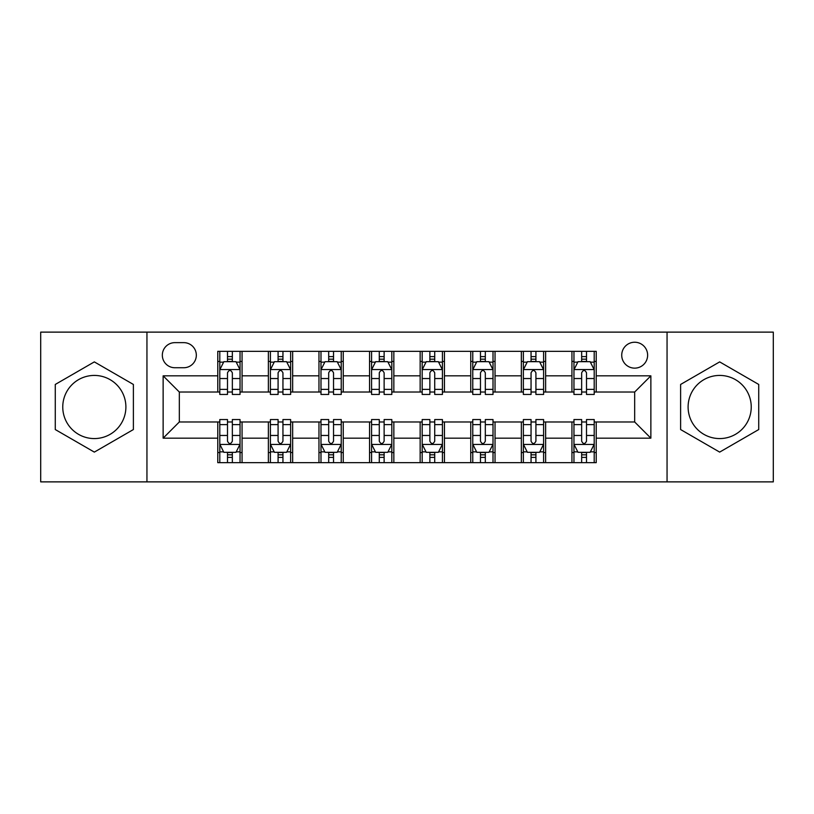 <?xml version="1.0" encoding="UTF-8"?>
<svg xmlns="http://www.w3.org/2000/svg" width="814" height="814" viewBox="0 0 814 814"><rect width="100%" height="100%" fill="white"/><g stroke="black" fill="none" stroke-linecap="round" stroke-linejoin="round"><path stroke-width="1.22" d="M719.668 375.427A31.573 31.573 0 0 0 688.105 407A31.573 31.573 0 0 0 719.668 438.573A31.573 31.573 0 0 0 751.241 407A31.573 31.573 0 0 0 719.668 375.427M634.676 342.236A12.953 12.953 0 0 0 621.723 355.189A12.953 12.953 0 0 0 634.676 368.142A12.953 12.953 0 0 0 647.629 355.189A12.953 12.953 0 0 0 634.676 342.236M94.332 438.573A31.573 31.573 0 0 1 62.759 407A31.573 31.573 0 0 1 94.332 375.427A31.573 31.573 0 0 1 125.895 407A31.573 31.573 0 0 1 94.332 438.573M667.053 481.878L773.3 481.878L773.3 332.122L667.053 332.122L667.053 481.878L146.947 481.878L146.947 332.122L40.7 332.122L40.7 481.878L146.947 481.878M174.878 367.735L183.781 367.735A12.546 12.546 0 0 0 196.327 355.189A12.546 12.546 0 0 0 183.781 342.643L174.878 342.643A12.546 12.546 0 0 0 162.332 355.189A12.546 12.546 0 0 0 174.878 367.735M667.053 332.122L146.947 332.122M217.776 438.166L163.136 438.166L163.136 375.834L217.776 375.834L217.776 392.022L179.324 392.022L179.324 421.978L217.776 421.978L217.776 462.657L596.224 462.657L596.224 421.978L634.676 421.978L634.676 392.022L596.224 392.022L596.224 375.834L650.864 375.834L650.864 438.166L596.224 438.166M596.224 375.834L596.224 351.343L217.776 351.343L217.776 375.834M571.937 351.343L571.937 392.022L573.962 392.022M581.654 392.022L586.507 392.022M594.2 392.022L596.224 392.022M571.937 392.022L543.599 392.022M521.347 351.343L521.347 392.022L523.361 392.022M531.054 392.022L535.917 392.022M521.347 392.022L493.009 392.022M470.746 351.343L470.746 392.022L472.771 392.022M480.464 392.022L485.317 392.022M470.746 392.022L442.419 392.022M420.156 351.343L420.156 392.022L422.181 392.022M429.873 392.022L434.727 392.022M420.156 392.022L391.819 392.022M369.556 351.343L369.556 392.022L371.581 392.022M379.273 392.022L384.127 392.022M369.556 392.022L341.229 392.022M318.966 351.343L318.966 392.022L320.991 392.022M328.683 392.022L333.537 392.022M318.966 392.022L290.639 392.022M268.376 351.343L268.376 392.022L270.401 392.022M278.083 392.022L282.946 392.022M268.376 392.022L240.038 392.022M217.776 392.022L219.8 392.022M227.493 392.022L232.346 392.022M217.776 421.978L219.8 421.978M227.493 421.978L232.346 421.978M240.038 421.978L242.063 421.978L242.063 462.657M270.401 421.978L242.063 421.978M278.083 421.978L282.946 421.978M290.639 421.978L292.653 421.978L292.653 462.657M320.991 421.978L292.653 421.978M328.683 421.978L333.537 421.978M341.229 421.978L343.254 421.978L343.254 462.657M371.581 421.978L343.254 421.978M379.273 421.978L384.127 421.978M391.819 421.978L393.844 421.978L393.844 462.657M422.181 421.978L393.844 421.978M429.873 421.978L434.727 421.978M442.419 421.978L444.444 421.978L444.444 462.657M472.771 421.978L444.444 421.978M480.464 421.978L485.317 421.978M493.009 421.978L495.034 421.978L495.034 462.657M523.361 421.978L495.034 421.978M531.054 421.978L535.917 421.978M543.599 421.978L545.624 421.978L545.624 462.657M573.962 421.978L545.624 421.978M581.654 421.978L586.507 421.978M594.2 421.978L596.224 421.978M242.063 351.343L242.063 392.022M217.776 361.467L219.8 361.467M227.493 361.467L232.346 361.467M240.038 361.467L242.063 361.467M217.776 452.533L219.8 452.533M227.493 452.533L232.346 452.533M240.038 452.533L242.063 452.533M268.376 421.978L268.376 462.657M292.653 351.343L292.653 392.022M268.376 361.467L270.401 361.467M278.083 361.467L282.946 361.467M290.639 361.467L292.653 361.467M268.376 452.533L270.401 452.533M278.083 452.533L282.946 452.533M290.639 452.533L292.653 452.533M318.966 421.978L318.966 462.657M318.966 452.533L320.991 452.533M328.683 452.533L333.537 452.533M341.229 452.533L343.254 452.533M343.254 351.343L343.254 392.022M318.966 361.467L320.991 361.467M328.683 361.467L333.537 361.467M341.229 361.467L343.254 361.467M369.556 421.978L369.556 462.657M369.556 452.533L371.581 452.533M379.273 452.533L384.127 452.533M391.819 452.533L393.844 452.533M393.844 351.343L393.844 392.022M369.556 361.467L371.581 361.467M379.273 361.467L384.127 361.467M391.819 361.467L393.844 361.467M420.156 421.978L420.156 462.657M420.156 452.533L422.181 452.533M429.873 452.533L434.727 452.533M442.419 452.533L444.444 452.533M444.444 351.343L444.444 392.022M420.156 361.467L422.181 361.467M429.873 361.467L434.727 361.467M442.419 361.467L444.444 361.467M470.746 421.978L470.746 462.657M470.746 452.533L472.771 452.533M480.464 452.533L485.317 452.533M493.009 452.533L495.034 452.533M495.034 351.343L495.034 392.022M470.746 361.467L472.771 361.467M480.464 361.467L485.317 361.467M493.009 361.467L495.034 361.467M521.347 421.978L521.347 462.657M521.347 452.533L523.361 452.533M531.054 452.533L535.917 452.533M543.599 452.533L545.624 452.533M545.624 351.343L545.624 392.022M521.347 361.467L523.361 361.467M531.054 361.467L535.917 361.467M543.599 361.467L545.624 361.467M571.937 421.978L571.937 462.657M571.937 452.533L573.962 452.533M581.654 452.533L586.507 452.533M594.2 452.533L596.224 452.533M571.937 361.467L573.962 361.467M581.654 361.467L586.507 361.467M594.2 361.467L596.224 361.467M179.324 392.022L163.136 375.834M179.324 421.978L163.136 438.166M650.864 375.834L634.676 392.022M650.864 438.166L634.676 421.978M94.332 452.106L133.384 429.548L133.384 384.452L94.332 361.894L55.271 384.452L55.271 429.548L94.332 452.106M758.729 384.452L719.668 361.894L680.616 384.452L680.616 429.548L719.668 452.106L758.729 429.548L758.729 384.452M232.346 356.613L227.493 356.613M240.038 389.377L232.346 389.377L232.346 394.454L240.038 394.454L240.038 369.76L235.989 361.67L223.85 361.67L219.8 369.76L219.8 394.454L227.493 394.454L227.493 389.377L219.8 389.377M219.8 369.76L219.8 351.343M240.038 369.76L240.038 351.343M227.493 361.67L227.493 351.343M232.346 351.343L232.346 361.67M232.346 389.377L232.346 372.802C230.728 369.678 229.11 369.678 227.493 372.802L227.493 389.377M227.493 457.387L232.346 457.387M219.8 424.623L227.493 424.623L227.493 419.546L219.8 419.546L219.8 444.241L223.85 452.33L235.989 452.33L240.038 444.241L240.038 419.546L232.346 419.546L232.346 424.623L240.038 424.623M240.038 444.241L240.038 462.657M219.8 444.241L219.8 462.657M232.346 452.33L232.346 462.657M227.493 462.657L227.493 452.33M227.493 424.623L227.493 441.198C229.11 444.322 230.728 444.322 232.346 441.198L232.346 424.623M282.946 356.613L278.083 356.613M290.639 389.377L282.946 389.377L282.946 394.454L290.639 394.454L290.639 369.76L286.589 361.67L274.44 361.67L270.401 369.76L270.401 394.454L278.083 394.454L278.083 389.377L270.401 389.377M270.401 369.76L270.401 351.343M290.639 369.76L290.639 351.343M278.083 361.67L278.083 351.343M282.946 351.343L282.946 361.67M282.946 389.377L282.946 372.802C281.329 369.678 279.711 369.678 278.083 372.802L278.083 389.377M333.537 356.613L328.683 356.613M341.229 389.377L333.537 389.377L333.537 394.454L341.229 394.454L341.229 369.76L337.179 361.67L325.04 361.67L320.991 369.76L320.991 394.454L328.683 394.454L328.683 389.377L320.991 389.377M320.991 369.76L320.991 351.343M341.229 369.76L341.229 351.343M328.683 361.67L328.683 351.343M333.537 351.343L333.537 361.67M333.537 389.377L333.537 372.802C331.919 369.678 330.301 369.678 328.683 372.802L328.683 389.377M384.127 356.613L379.273 356.613M391.819 389.377L384.127 389.377L384.127 394.454L391.819 394.454L391.819 369.76L387.769 361.67L375.63 361.67L371.581 369.76L371.581 394.454L379.273 394.454L379.273 389.377L371.581 389.377M371.581 369.76L371.581 351.343M391.819 369.76L391.819 351.343M379.273 361.67L379.273 351.343M384.127 351.343L384.127 361.67M384.127 389.377L384.127 372.802C382.519 369.678 380.891 369.678 379.273 372.802L379.273 389.377M278.083 457.387L282.946 457.387M270.401 424.623L278.083 424.623L278.083 419.546L270.401 419.546L270.401 444.241L274.44 452.33L286.589 452.33L290.639 444.241L290.639 419.546L282.946 419.546L282.946 424.623L290.639 424.623M290.639 444.241L290.639 462.657M270.401 444.241L270.401 462.657M282.946 452.33L282.946 462.657M278.083 462.657L278.083 452.33M278.083 424.623L278.083 441.198C279.701 444.322 281.318 444.322 282.946 441.198L282.946 424.623M328.683 457.387L333.537 457.387M320.991 424.623L328.683 424.623L328.683 419.546L320.991 419.546L320.991 444.241L325.04 452.33L337.179 452.33L341.229 444.241L341.229 419.546L333.537 419.546L333.537 424.623L341.229 424.623M341.229 444.241L341.229 462.657M320.991 444.241L320.991 462.657M333.537 452.33L333.537 462.657M328.683 462.657L328.683 452.33M328.683 424.623L328.683 441.198C330.301 444.322 331.919 444.322 333.537 441.198L333.537 424.623M379.273 457.387L384.127 457.387M371.581 424.623L379.273 424.623L379.273 419.546L371.581 419.546L371.581 444.241L375.63 452.33L387.769 452.33L391.819 444.241L391.819 419.546L384.127 419.546L384.127 424.623L391.819 424.623M391.819 444.241L391.819 462.657M371.581 444.241L371.581 462.657M384.127 452.33L384.127 462.657M379.273 462.657L379.273 452.33M379.273 424.623L379.273 441.198C380.891 444.322 382.509 444.322 384.127 441.198L384.127 424.623M434.727 356.613L429.873 356.613M442.419 389.377L434.727 389.377L434.727 394.454L442.419 394.454L442.419 369.76L438.37 361.67L426.231 361.67L422.181 369.76L422.181 394.454L429.873 394.454L429.873 389.377L422.181 389.377M422.181 369.76L422.181 351.343M442.419 369.76L442.419 351.343M429.873 361.67L429.873 351.343M434.727 351.343L434.727 361.67M434.727 389.377L434.727 372.802C433.109 369.678 431.491 369.678 429.873 372.802L429.873 389.377M429.873 457.387L434.727 457.387M422.181 424.623L429.873 424.623L429.873 419.546L422.181 419.546L422.181 444.241L426.231 452.33L438.37 452.33L442.419 444.241L442.419 419.546L434.727 419.546L434.727 424.623L442.419 424.623M442.419 444.241L442.419 462.657M422.181 444.241L422.181 462.657M434.727 452.33L434.727 462.657M429.873 462.657L429.873 452.33M429.873 424.623L429.873 441.198C431.481 444.322 433.109 444.322 434.727 441.198L434.727 424.623M485.317 356.613L480.464 356.613M493.009 389.377L485.317 389.377L485.317 394.454L493.009 394.454L493.009 369.76L488.96 361.67L476.821 361.67L472.771 369.76L472.771 394.454L480.464 394.454L480.464 389.377L472.771 389.377M472.771 369.76L472.771 351.343M493.009 369.76L493.009 351.343M480.464 361.67L480.464 351.343M485.317 351.343L485.317 361.67M485.317 389.377L485.317 372.802C483.699 369.678 482.081 369.678 480.464 372.802L480.464 389.377M535.917 356.613L531.054 356.613M543.599 389.377L535.917 389.377L535.917 394.454L543.599 394.454L543.599 369.76L539.56 361.67L527.411 361.67L523.361 369.76L523.361 394.454L531.054 394.454L531.054 389.377L523.361 389.377M523.361 369.76L523.361 351.343M543.599 369.76L543.599 351.343M531.054 361.67L531.054 351.343M535.917 351.343L535.917 361.67M535.917 389.377L535.917 372.802C534.299 369.678 532.682 369.678 531.054 372.802L531.054 389.377M586.507 356.613L581.654 356.613M594.2 389.377L586.507 389.377L586.507 394.454L594.2 394.454L594.2 369.76L590.15 361.67L578.011 361.67L573.962 369.76L573.962 394.454L581.654 394.454L581.654 389.377L573.962 389.377M573.962 369.76L573.962 351.343M594.2 369.76L594.2 351.343M581.654 361.67L581.654 351.343M586.507 351.343L586.507 361.67M586.507 389.377L586.507 372.802C584.89 369.678 583.272 369.678 581.654 372.802L581.654 389.377M480.464 457.387L485.317 457.387M472.771 424.623L480.464 424.623L480.464 419.546L472.771 419.546L472.771 444.241L476.821 452.33L488.96 452.33L493.009 444.241L493.009 419.546L485.317 419.546L485.317 424.623L493.009 424.623M493.009 444.241L493.009 462.657M472.771 444.241L472.771 462.657M485.317 452.33L485.317 462.657M480.464 462.657L480.464 452.33M480.464 424.623L480.464 441.198C482.081 444.322 483.699 444.322 485.317 441.198L485.317 424.623M531.054 457.387L535.917 457.387M523.361 424.623L531.054 424.623L531.054 419.546L523.361 419.546L523.361 444.241L527.411 452.33L539.56 452.33L543.599 444.241L543.599 419.546L535.917 419.546L535.917 424.623L543.599 424.623M543.599 444.241L543.599 462.657M523.361 444.241L523.361 462.657M535.917 452.33L535.917 462.657M531.054 462.657L531.054 452.33M531.054 424.623L531.054 441.198C532.671 444.322 534.289 444.322 535.917 441.198L535.917 424.623M581.654 457.387L586.507 457.387M573.962 424.623L581.654 424.623L581.654 419.546L573.962 419.546L573.962 444.241L578.011 452.33L590.15 452.33L594.2 444.241L594.2 419.546L586.507 419.546L586.507 424.623L594.2 424.623M594.2 444.241L594.2 462.657M573.962 444.241L573.962 462.657M586.507 452.33L586.507 462.657M581.654 462.657L581.654 452.33M581.654 424.623L581.654 441.198C583.272 444.322 584.89 444.322 586.507 441.198L586.507 424.623M268.376 438.166L242.063 438.166M268.376 375.834L242.063 375.834M318.966 375.834L292.653 375.834M318.966 438.166L292.653 438.166M369.556 375.834L343.254 375.834M369.556 438.166L343.254 438.166M420.156 375.834L393.844 375.834M420.156 438.166L393.844 438.166M470.746 375.834L444.444 375.834M470.746 438.166L444.444 438.166M521.347 375.834L495.034 375.834M521.347 438.166L495.034 438.166M571.937 375.834L545.624 375.834M571.937 438.166L545.624 438.166M239.937 369.556L219.902 369.556M219.8 362.149L223.606 362.149M236.233 362.149L240.038 362.149M227.493 378.53L219.8 378.53M240.038 378.53L232.346 378.53M232.346 359.188L227.493 359.188M219.902 444.444L239.937 444.444M240.038 451.851L236.233 451.851M223.606 451.851L219.8 451.851M232.346 435.47L240.038 435.47M219.8 435.47L227.493 435.47M227.493 454.812L232.346 454.812M290.537 369.556L270.502 369.556M270.401 362.149L274.206 362.149M286.833 362.149L290.639 362.149M278.083 378.53L270.401 378.53M290.639 378.53L282.946 378.53M282.946 359.188L278.083 359.188M341.127 369.556L321.092 369.556M320.991 362.149L324.796 362.149M337.423 362.149L341.229 362.149M328.683 378.53L320.991 378.53M341.229 378.53L333.537 378.53M333.537 359.188L328.683 359.188M391.717 369.556L371.683 369.556M371.581 362.149L375.386 362.149M388.013 362.149L391.819 362.149M379.273 378.53L371.581 378.53M391.819 378.53L384.127 378.53M384.127 359.188L379.273 359.188M270.502 444.444L290.537 444.444M290.639 451.851L286.833 451.851M274.206 451.851L270.401 451.851M282.946 435.47L290.639 435.47M270.401 435.47L278.083 435.47M278.083 454.812L282.946 454.812M321.092 444.444L341.127 444.444M341.229 451.851L337.423 451.851M324.796 451.851L320.991 451.851M333.537 435.47L341.229 435.47M320.991 435.47L328.683 435.47M328.683 454.812L333.537 454.812M371.683 444.444L391.717 444.444M391.819 451.851L388.013 451.851M375.386 451.851L371.581 451.851M384.127 435.47L391.819 435.47M371.581 435.47L379.273 435.47M379.273 454.812L384.127 454.812M442.317 369.556L422.283 369.556M422.181 362.149L425.987 362.149M438.614 362.149L442.419 362.149M429.873 378.53L422.181 378.53M442.419 378.53L434.727 378.53M434.727 359.188L429.873 359.188M422.283 444.444L442.317 444.444M442.419 451.851L438.614 451.851M425.987 451.851L422.181 451.851M434.727 435.47L442.419 435.47M422.181 435.47L429.873 435.47M429.873 454.812L434.727 454.812M492.908 369.556L472.873 369.556M472.771 362.149L476.577 362.149M489.204 362.149L493.009 362.149M480.464 378.53L472.771 378.53M493.009 378.53L485.317 378.53M485.317 359.188L480.464 359.188M543.498 369.556L523.463 369.556M523.361 362.149L527.167 362.149M539.794 362.149L543.599 362.149M531.054 378.53L523.361 378.53M543.599 378.53L535.917 378.53M535.917 359.188L531.054 359.188M594.098 369.556L574.063 369.556M573.962 362.149L577.767 362.149M590.394 362.149L594.2 362.149M581.654 378.53L573.962 378.53M594.2 378.53L586.507 378.53M586.507 359.188L581.654 359.188M472.873 444.444L492.908 444.444M493.009 451.851L489.204 451.851M476.577 451.851L472.771 451.851M485.317 435.47L493.009 435.47M472.771 435.47L480.464 435.47M480.464 454.812L485.317 454.812M523.463 444.444L543.498 444.444M543.599 451.851L539.794 451.851M527.167 451.851L523.361 451.851M535.917 435.47L543.599 435.47M523.361 435.47L531.054 435.47M531.054 454.812L535.917 454.812M574.063 444.444L594.098 444.444M594.2 451.851L590.394 451.851M577.767 451.851L573.962 451.851M586.507 435.47L594.2 435.47M573.962 435.47L581.654 435.47M581.654 454.812L586.507 454.812"/></g></svg>
